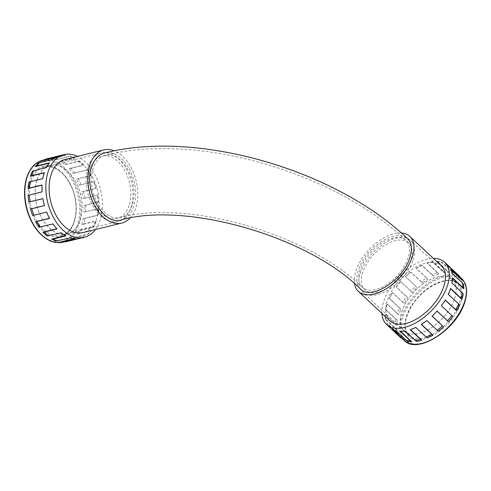 <?xml version="1.0" encoding="UTF-8"?>
<svg xmlns="http://www.w3.org/2000/svg" width="491" height="491" viewBox="0 0 491 491"><rect width="100%" height="100%" fill="white"/><g stroke="black" fill="none" stroke-linecap="round" stroke-linejoin="round"><path stroke-width="0.37" stroke-dasharray="2.46 1.84" d="M81.837 224.418L83.519 224.234A42.57 27.183 76.2 0 0 84.98 218.409L83.298 218.593A42.22 26.962 76.2 0 1 81.837 224.418L96.009 220.95A42.22 26.962 76.2 0 1 93.799 226.247L93.984 226.504A42.57 27.183 76.2 0 0 96.224 221.122L96.009 220.95M62.179 241.885A42.22 26.962 76.2 0 0 65.315 241.566L79.481 238.098A42.22 26.962 76.2 0 0 80.291 237.92A42.22 26.962 76.2 0 0 83.765 236.662L69.593 240.136A42.22 26.962 76.2 0 0 73.411 237.662L87.582 234.195A42.22 26.962 76.2 0 0 91.013 230.635L76.842 234.103A42.22 26.962 76.2 0 0 79.634 229.714L93.799 226.247M74.037 238.638L75.049 238.387A42.22 26.962 76.2 0 1 70.385 237.54L70.366 237.865M56.213 241.007L70.385 237.54M65.395 235.717L65.819 235.612A42.22 26.962 76.2 0 1 61.271 232.581L61.179 232.857M47.099 236.048L61.271 232.581M56.784 228.72L57.066 228.646A42.22 26.962 76.2 0 1 53.126 223.755L52.973 223.951M38.955 227.223L53.126 223.755M49.511 218.299L49.738 218.243A42.22 26.962 76.2 0 1 46.841 212.02L46.639 212.118M32.67 215.488L46.841 212.02M44.423 205.576L44.638 205.526A42.22 26.962 76.2 0 1 43.091 198.646L42.864 198.634M28.14 195.344L42.312 191.877A42.22 26.962 76.2 0 1 42.287 185.082L42.06 184.96M28.84 182.235L43.012 178.767A42.22 26.962 76.2 0 1 44.509 172.807L44.307 172.587M32.492 171.095L46.663 167.627A42.22 26.962 76.2 0 1 49.523 163.141L49.364 162.846M49.051 163.257L49.523 163.141M38.703 163.129L52.875 159.661A42.22 26.962 76.2 0 1 56.778 157.132L56.686 156.801M55.44 157.464L56.778 157.132M83.298 218.593L97.47 215.119A42.22 26.962 76.2 0 0 98.212 208.657L84.047 212.13A42.22 26.962 76.2 0 0 84.016 205.496L98.188 202.022A42.22 26.962 76.2 0 0 97.39 195.093L83.218 198.567A42.22 26.962 76.2 0 0 81.709 191.84L95.88 188.372A42.22 26.962 76.2 0 0 93.628 181.731L79.456 185.199A42.22 26.962 76.2 0 0 76.621 179.111L90.792 175.643A42.22 26.962 76.2 0 0 87.324 170.009L73.159 173.476A42.22 26.962 76.2 0 0 69.311 168.689L83.476 165.221A42.22 26.962 76.2 0 0 79.174 161.201L65.008 164.669A42.22 26.962 76.2 0 0 60.559 161.705L74.73 158.231A42.22 26.962 76.2 0 0 70.06 156.267L55.888 159.735A42.22 26.962 76.2 0 0 51.328 158.906L65.499 155.438A42.22 26.962 76.2 0 0 60.964 155.733L46.792 159.201A42.22 26.962 76.2 0 0 46.037 159.366A42.22 26.962 76.2 0 0 42.613 160.6M65.499 155.438L65.475 155.101A42.57 27.183 76.2 0 0 60.872 155.401L60.964 155.733M74.73 158.231L74.785 157.93A42.57 27.183 76.2 0 0 70.041 155.929L70.06 156.267M83.476 165.221L83.605 164.982A42.57 27.183 76.2 0 0 79.229 160.895L79.174 161.201M90.792 175.643L90.97 175.496A42.57 27.183 76.2 0 0 87.453 169.763L87.324 170.009M95.88 188.372L96.095 188.329A42.57 27.183 76.2 0 0 93.806 181.578L93.628 181.731M98.188 202.022L98.421 202.096A42.57 27.183 76.2 0 0 97.605 195.056L97.39 195.093M97.47 215.119L97.691 215.297A42.57 27.183 76.2 0 0 98.446 208.73L98.212 208.657M87.582 234.195L87.711 234.508A42.57 27.183 76.2 0 0 91.191 230.893L91.013 230.635M80.371 238.258A42.57 27.183 76.2 0 0 83.887 236.981L83.765 236.662M79.481 238.098L79.542 238.436M75.111 238.724L75.049 238.387M65.8 235.944L65.819 235.612M37.163 179.657A35.242 22.506 -103.8 0 1 50.272 165.516A35.242 22.506 -103.8 0 1 80.512 194.399A35.242 22.506 -103.8 0 1 67.034 233.98A35.242 22.506 -103.8 0 1 41.76 217.967A35.242 22.506 -103.8 0 1 37.163 179.657M88.042 167.198A35.242 22.506 -103.8 0 1 101.158 153.057A35.242 22.506 -103.8 0 1 131.398 181.94A35.242 22.506 -103.8 0 1 117.92 221.521A35.242 22.506 -103.8 0 1 92.639 205.508A35.242 22.506 -103.8 0 1 88.042 167.198M129.084 205.563A32.056 20.469 -103.8 0 1 117.159 218.427A32.056 20.469 -103.8 0 1 89.657 192.159A32.056 20.469 -103.8 0 1 101.913 156.156A32.056 20.469 -103.8 0 1 124.904 170.721A32.056 20.469 -103.8 0 1 129.084 205.563M37.107 179.608A35.327 22.561 -103.8 0 1 50.254 165.43A35.327 22.561 -103.8 0 1 80.567 194.381A35.327 22.561 -103.8 0 1 67.058 234.066A35.327 22.561 -103.8 0 1 41.717 218.01A35.327 22.561 -103.8 0 1 37.107 179.608M65.156 159.391A37.654 24.047 -103.8 0 1 97.47 190.244A37.654 24.047 -103.8 0 1 83.065 232.538M129.992 218.078A37.654 24.047 76.2 0 0 136.271 181.443A37.654 24.047 76.2 0 0 114.354 150.872M120.952 219.98C132.576 217.648 138.892 198.787 134.037 180.878C129.857 163.104 115.778 149.792 104.558 153.026M360.566 289.07C352.9 282.552 357.387 264.496 369.944 251.257C382.323 237.417 400.515 231.371 407.64 238.712M95.377 229.524A42.57 27.183 76.2 0 0 100.514 189.501A42.57 27.183 76.2 0 0 77.468 156.377M69.593 240.136L83.887 236.981M71.183 240.093A42.57 27.183 76.2 0 0 75 237.619L87.711 234.508M76.842 234.103L91.191 230.893M78.486 234.004A42.57 27.183 76.2 0 0 81.273 229.616L93.984 226.504M83.519 224.234L96.224 221.122M84.98 218.409L97.691 215.297M84.047 212.13L98.446 208.73M85.735 211.842A42.57 27.183 76.2 0 0 85.71 205.207L98.421 202.096M83.218 198.567L97.605 195.056M84.9 198.161A42.57 27.183 76.2 0 0 83.384 191.441L96.095 188.329M79.456 185.199L93.806 181.578M81.095 184.69A42.57 27.183 76.2 0 0 78.265 178.607L90.97 175.496M73.159 173.476L87.453 169.763M74.742 172.875A42.57 27.183 76.2 0 0 70.894 168.094L83.605 164.982M65.008 164.669L79.229 160.895M66.524 164.006A42.57 27.183 76.2 0 0 62.075 161.036L74.785 157.93M55.888 159.735L70.041 155.929M57.33 159.041A42.57 27.183 76.2 0 0 52.77 158.212L65.475 155.101M46.792 159.201L48.161 158.513L60.872 155.401M48.161 158.513A42.57 27.183 76.2 0 0 47.418 158.673M66.831 241.547L65.315 241.566M75 237.619L73.411 237.662M81.273 229.616L79.634 229.714M85.71 205.207L84.016 205.496M83.384 191.441L81.709 191.84M78.265 178.607L76.621 179.111M70.894 168.094L69.311 168.689M62.075 161.036L60.559 161.705M52.77 158.212L51.328 158.906M403.608 339.557A42.22 23.243 133.1 0 1 401.515 337.961A42.22 23.243 133.1 0 1 400.803 337.249L389.246 326.441A42.22 23.243 133.1 0 1 387.043 323.158L398.6 333.966A42.22 23.243 133.1 0 1 397.305 330.032L385.742 319.23A42.22 23.243 133.1 0 1 385.325 314.571L396.888 325.38A42.22 23.243 133.1 0 1 397.379 320.335L385.822 309.533A42.22 23.243 133.1 0 1 387.233 304.009L398.796 314.817A42.22 23.243 133.1 0 1 401.03 309.207L389.467 298.399A42.22 23.243 133.1 0 1 392.567 292.605L404.124 303.413A42.22 23.243 133.1 0 1 407.855 297.853L396.298 287.045A42.22 23.243 133.1 0 1 400.736 281.607L412.299 292.415A42.22 23.243 133.1 0 1 417.123 287.499L405.56 276.691A42.22 23.243 133.1 0 1 410.863 272.204L422.426 283.012A42.22 23.243 133.1 0 1 427.821 279.275L416.258 268.467A42.22 23.243 133.1 0 1 421.849 265.41L433.406 276.218A42.22 23.243 133.1 0 1 438.788 274.064L427.225 263.262A42.22 23.243 133.1 0 1 432.497 261.967L444.06 272.775A42.22 23.243 133.1 0 1 448.848 272.437L437.285 261.635A42.22 23.243 133.1 0 1 441.667 262.249L453.23 273.051A42.22 23.243 133.1 0 1 456.894 274.573L445.337 263.765A42.22 23.243 133.1 0 1 447.62 265.465A42.22 23.243 133.1 0 1 448.357 266.214L459.914 277.022A42.22 23.243 133.1 0 1 460.957 278.329M451.125 270.001L450.511 269.424A42.22 23.243 133.1 0 1 451.837 273.444L463.4 284.252M452.512 278.244L452.242 277.998A42.22 23.243 133.1 0 1 451.738 283.154L463.301 293.962M450.535 288.72L450.357 288.555A42.22 23.243 133.1 0 1 448.068 294.293L459.631 305.095M445.19 300.093L445.042 299.952A42.22 23.243 133.1 0 1 441.225 305.641L452.788 316.45M437.027 311.085L436.886 310.956A42.22 23.243 133.1 0 1 431.951 315.989L432.092 316.118M438.328 331.18L426.771 320.371A42.22 23.243 133.1 0 1 421.247 324.195L421.401 324.342M427.348 337.992L415.785 327.184A42.22 23.243 133.1 0 1 410.28 329.387L410.476 329.571M416.687 341.454L405.124 330.646A42.22 23.243 133.1 0 1 400.233 330.989L400.546 331.284M407.512 341.196L395.949 330.388A42.22 23.243 133.1 0 1 392.199 328.835L393.138 329.719M445.337 263.765L445.54 263.489A42.57 23.433 133.1 0 1 447.853 265.214M437.285 261.635L437.413 261.347A42.57 23.433 133.1 0 1 441.869 261.973L441.667 262.249M427.225 263.262L427.274 262.998A42.57 23.433 133.1 0 1 432.632 261.685L432.497 261.967M416.258 268.467L416.215 268.252A42.57 23.433 133.1 0 1 421.892 265.152L421.849 265.41M405.56 276.691L405.431 276.55A42.57 23.433 133.1 0 1 410.82 271.989L410.863 272.204M396.298 287.045L396.096 286.99A42.57 23.433 133.1 0 1 400.607 281.466L400.736 281.607M389.467 298.399L389.222 298.442A42.57 23.433 133.1 0 1 392.364 292.556L392.567 292.605M385.822 309.533L385.545 309.661A42.57 23.433 133.1 0 1 386.988 304.046L387.233 304.009M385.742 319.23L385.478 319.432A42.57 23.433 133.1 0 1 385.054 314.7L385.325 314.571M389.246 326.441L389.013 326.699A42.57 23.433 133.1 0 1 386.773 323.366L387.043 323.158M454.586 298.706A35.242 19.401 -46.9 0 0 452.309 279.41A35.242 19.401 -46.9 0 0 414.073 291.906A35.242 19.401 -46.9 0 0 404.179 330.897A35.242 19.401 -46.9 0 0 430.938 328.025A35.242 19.401 -46.9 0 0 454.586 298.706M413.072 259.899A35.242 19.401 -46.9 0 0 410.795 240.602A35.242 19.401 -46.9 0 0 372.559 253.098A35.242 19.401 -46.9 0 0 362.659 292.09A35.242 19.401 -46.9 0 0 389.424 289.217A35.242 19.401 -46.9 0 0 413.072 259.899M362.769 272.21A32.056 17.645 -46.9 0 0 364.838 289.764A32.056 17.645 -46.9 0 0 399.619 278.397A32.056 17.645 -46.9 0 0 408.616 242.928A32.056 17.645 -46.9 0 0 384.275 245.543A32.056 17.645 -46.9 0 0 362.769 272.21M454.654 298.688A35.327 19.45 -46.9 0 0 452.371 279.348A35.327 19.45 -46.9 0 0 414.036 291.875A35.327 19.45 -46.9 0 0 404.118 330.965A35.327 19.45 -46.9 0 0 430.951 328.08A35.327 19.45 -46.9 0 0 454.654 298.688M441.348 265.858A37.654 20.726 -46.9 0 0 400.49 279.207A37.654 20.726 -46.9 0 0 389.915 320.875M354.508 283.651A37.654 20.726 133.1 0 1 368.692 250.023A37.654 20.726 133.1 0 1 401.313 232.992M381.937 313.411A42.57 23.433 133.1 0 1 398.514 277.366A42.57 23.433 133.1 0 1 433.363 258.395M453.23 273.051L452.242 271.664A42.57 23.433 133.1 0 1 455.906 273.186L445.54 263.489M452.242 271.664L441.869 261.973M444.06 272.775L443.005 271.376A42.57 23.433 133.1 0 1 447.786 271.044L437.413 261.347M443.005 271.376L432.632 261.685M433.406 276.218L432.264 274.843A42.57 23.433 133.1 0 1 437.647 272.689L427.274 262.998M432.264 274.843L421.892 265.152M422.426 283.012L421.186 281.687A42.57 23.433 133.1 0 1 426.581 277.949L416.215 268.252M421.186 281.687L410.82 271.989M412.299 292.415L410.973 291.163A42.57 23.433 133.1 0 1 415.803 286.247L405.431 276.55M410.973 291.163L400.607 281.466M404.124 303.413L402.737 302.247A42.57 23.433 133.1 0 1 406.468 296.687L396.096 286.99M402.737 302.247L392.364 292.556M398.796 314.817L397.354 313.743A42.57 23.433 133.1 0 1 399.588 308.133L389.222 298.442M397.354 313.743L386.988 304.046M396.888 325.38L395.421 324.398A42.57 23.433 133.1 0 1 395.918 319.353L385.545 309.661M395.421 324.398L385.054 314.7M398.6 333.966L397.145 333.058A42.57 23.433 133.1 0 1 395.844 329.123L385.478 319.432M397.145 333.058L386.773 323.366M400.085 337.102A42.57 23.433 133.1 0 1 399.386 336.39L389.013 326.699M399.386 336.39L400.803 337.249M395.844 329.123L397.305 330.032M395.918 319.353L397.379 320.335M399.588 308.133L401.03 309.207M406.468 296.687L407.855 297.853M415.803 286.247L417.123 287.499M426.581 277.949L427.821 279.275M437.647 272.689L438.788 274.064M447.786 271.044L448.848 272.437M455.906 273.186L456.894 274.573M459.914 277.022L458.975 275.672M62.897 242.18A42.22 26.962 76.2 0 0 78.621 225.209A42.22 26.962 76.2 0 0 73.091 179.325A42.22 26.962 76.2 0 0 42.815 160.158M132.306 204.778A32.056 20.469 -103.8 0 1 120.381 217.636A32.056 20.469 -103.8 0 1 92.873 191.373A32.056 20.469 -103.8 0 1 105.135 155.371A32.056 20.469 -103.8 0 1 128.12 169.935A32.056 20.469 -103.8 0 1 132.306 204.778M360.142 269.755A32.056 17.645 -46.9 0 0 362.211 287.309A32.056 17.645 -46.9 0 0 396.992 275.942A32.056 17.645 -46.9 0 0 405.989 240.473A32.056 17.645 -46.9 0 0 381.648 243.088A32.056 17.645 -46.9 0 0 360.142 269.755M31.314 181.026A35.327 22.561 -103.8 0 1 44.454 166.854A35.327 22.561 -103.8 0 1 74.773 195.805A35.327 22.561 -103.8 0 1 61.258 235.484A35.327 22.561 -103.8 0 1 35.923 219.428A35.327 22.561 -103.8 0 1 31.314 181.026M26.987 177.748A41.361 26.41 -103.8 0 1 74.258 184.426A41.361 26.41 -103.8 0 1 55.391 241.805A41.361 26.41 -103.8 0 1 26.987 177.748M30.141 180.694A36.193 23.114 76.2 0 0 54.998 236.742A36.193 23.114 76.2 0 0 71.502 186.537A36.193 23.114 76.2 0 0 30.141 180.694M404.142 340.423A42.22 23.243 133.1 0 1 401.423 317.272A42.22 23.243 133.1 0 1 429.76 282.165A42.22 23.243 133.1 0 1 461.804 278.735M459.38 303.113A35.327 19.45 -46.9 0 0 457.096 283.767A35.327 19.45 -46.9 0 0 418.768 296.294A35.327 19.45 -46.9 0 0 408.85 335.384A35.327 19.45 -46.9 0 0 435.677 332.505A35.327 19.45 -46.9 0 0 459.38 303.113M464.412 302.499A41.361 22.77 -46.9 0 0 427.471 285.161A41.361 22.77 -46.9 0 0 408.61 342.54A41.361 22.77 -46.9 0 0 464.412 302.499M460.552 303.444A36.193 19.922 133.1 0 1 411.722 338.483A36.193 19.922 133.1 0 1 428.226 288.278A36.193 19.922 133.1 0 1 460.552 303.444M46.037 159.366L44.147 159.833M80.291 237.92L64.229 241.854M67.034 233.98L117.92 221.521M50.272 165.516L101.158 153.057M408.616 242.928L405.989 240.473C334.07 171.611 195.749 131.803 105.135 155.371L101.913 156.156M364.838 289.764L362.211 287.309C308.225 233.391 185.549 198.916 120.381 217.636L117.159 218.427M50.254 165.43L44.454 166.854C54.857 165.203 63.769 171.697 71.183 186.341C80.892 206.33 75.092 233.115 61.258 235.484L67.058 234.066M401.515 337.961L402.503 338.888M447.62 265.465L460.171 277.2M452.309 279.41L410.795 240.602M404.179 330.897L362.659 292.09M404.118 330.965L408.85 335.384C403.215 329.252 404.062 319.659 411.384 306.599C422.665 286.891 448.86 274.438 457.096 283.767L452.371 279.348"/><path stroke-width="0.74" d="M74.037 238.638L60.878 241.854A42.22 26.962 76.2 0 0 62.179 241.885L63.689 241.867A42.57 27.183 76.2 0 0 66.831 241.547L79.542 238.436A42.57 27.183 76.2 0 0 80.371 238.258L84.237 237.306A42.57 27.183 76.2 0 0 95.377 229.524M65.395 235.717L51.647 239.086A42.22 26.962 76.2 0 0 56.213 241.007L70.366 237.865A42.57 27.183 76.2 0 0 75.111 238.724L62.4 241.836A42.57 27.183 76.2 0 0 63.689 241.867M56.784 228.72L42.895 232.12A42.22 26.962 76.2 0 0 47.099 236.048L61.179 232.857A42.57 27.183 76.2 0 0 65.8 235.944L53.089 239.056A42.57 27.183 76.2 0 0 57.656 240.977M49.511 218.299L35.573 221.711A42.22 26.962 76.2 0 0 38.955 227.223L52.973 223.951A42.57 27.183 76.2 0 0 56.974 228.929L44.264 232.034A42.57 27.183 76.2 0 0 48.468 235.968M44.423 205.576L30.467 208.994A42.22 26.962 76.2 0 0 32.67 215.488L46.639 212.118A42.57 27.183 76.2 0 0 49.585 218.44L36.88 221.551A42.57 27.183 76.2 0 0 40.262 227.063M29.35 188.071L28.116 188.556A42.22 26.962 76.2 0 1 28.84 182.235L30.08 181.756A42.57 27.183 76.2 0 0 29.35 188.071L42.06 184.96A42.57 27.183 76.2 0 0 42.085 191.858L28.14 195.344A42.22 26.962 76.2 0 0 28.92 202.114L42.877 198.695M28.116 188.556L42.048 185.144M36.653 165.958L35.352 166.609A42.22 26.962 76.2 0 1 38.703 163.129L40.004 162.484A42.57 27.183 76.2 0 0 36.653 165.958L49.364 162.846A42.57 27.183 76.2 0 0 46.461 167.413L32.492 171.095A42.22 26.962 76.2 0 0 30.338 176.275L44.208 172.881M35.352 166.609L49.051 163.257M77.468 156.377A42.57 27.183 76.2 0 0 63.99 154.616L47.418 158.673A42.57 27.183 76.2 0 0 43.975 159.913L42.613 160.6L55.44 157.464M29.374 194.97A42.57 27.183 76.2 0 0 30.16 201.746L42.864 198.634A42.57 27.183 76.2 0 0 44.436 205.625L31.731 208.736A42.57 27.183 76.2 0 0 33.934 215.224M33.756 170.518A42.57 27.183 76.2 0 0 31.596 175.698L44.307 172.587A42.57 27.183 76.2 0 0 44.288 172.642A42.57 27.183 76.2 0 0 42.785 178.644L30.08 181.756M43.975 159.913L56.686 156.801A42.57 27.183 76.2 0 0 52.715 159.372L40.004 162.484M121.713 223.08L83.065 232.538A37.654 24.047 -103.8 0 1 56.06 215.426A37.654 24.047 -103.8 0 1 51.15 174.495A37.654 24.047 -103.8 0 1 65.156 159.391L103.804 149.927A37.654 24.047 76.2 0 0 89.792 165.037A37.654 24.047 76.2 0 0 94.708 205.968A37.654 24.047 76.2 0 0 121.713 223.08A37.654 24.047 76.2 0 0 129.992 218.078M114.354 150.872A37.654 24.047 76.2 0 0 103.804 149.927M91.737 166.854C83.053 189.44 103.147 225.964 120.952 219.98C185.113 201.433 307.28 235.723 360.566 289.07C370.877 300.713 403.541 279.87 409.862 257.585C412.495 249.121 411.759 242.836 407.64 238.712C335.058 169.285 196.093 129.274 104.558 153.026C98.642 154.616 94.364 159.225 91.737 166.854M63.99 154.616A42.57 27.183 76.2 0 0 48.155 171.697A42.57 27.183 76.2 0 0 53.709 217.967A42.57 27.183 76.2 0 0 84.237 237.306M42.895 232.12L44.264 232.034M51.647 239.086L53.089 239.056M60.878 241.854L62.4 241.836M31.596 175.698L30.338 176.275M30.16 201.746L28.92 202.114M30.467 208.994L31.731 208.736M35.573 221.711L36.88 221.551M433.363 258.395A42.57 23.433 133.1 0 1 444.699 262.268L447.853 265.214A42.57 23.433 133.1 0 1 448.608 265.981L458.975 275.672A42.57 23.433 133.1 0 1 460.018 276.979L460.957 278.329A42.22 23.243 133.1 0 1 462.068 280.232L451.125 270.001M462.375 292.765A42.57 23.433 133.1 0 1 460.988 298.16L461.914 299.363A42.22 23.243 133.1 0 0 463.301 293.962L452.002 283.068A42.57 23.433 133.1 0 0 452.518 277.826L462.884 287.517A42.57 23.433 133.1 0 0 462.479 282.969L463.4 284.252A42.22 23.243 133.1 0 1 463.805 288.806L452.512 278.244M461.914 299.363L450.535 288.72M451.763 315.437A42.57 23.433 133.1 0 1 447.424 320.746L448.449 321.765A42.22 23.243 133.1 0 0 452.788 316.45L441.391 305.74A42.57 23.433 133.1 0 0 445.269 299.958L455.642 309.649A42.57 23.433 133.1 0 0 458.668 303.99L459.631 305.095A42.22 23.243 133.1 0 1 456.605 310.76L445.19 300.093M448.449 321.765L437.027 311.085M443.514 326.791L442.403 325.858A42.57 23.433 133.1 0 1 437.223 330.247L438.328 331.18A42.22 23.243 133.1 0 0 443.514 326.791L432.092 316.118M432.81 335.003L431.614 334.132A42.57 23.433 133.1 0 1 426.151 337.114L427.348 337.992A42.22 23.243 133.1 0 0 432.81 335.003L421.401 324.342M421.843 340.195L420.56 339.355A42.57 23.433 133.1 0 1 415.404 340.619L416.687 341.454A42.22 23.243 133.1 0 0 421.843 340.195L410.476 329.571M411.796 341.797L410.433 340.969A42.57 23.433 133.1 0 1 406.149 340.367L407.512 341.196A42.22 23.243 133.1 0 0 411.796 341.797L400.546 331.284M403.608 339.557A42.22 23.243 133.1 0 0 403.682 339.6A42.22 23.243 133.1 0 0 403.755 339.643L393.138 329.719M426.151 337.114L415.785 327.423A42.57 23.433 133.1 0 1 410.188 329.664L420.56 339.355M437.223 330.247L426.857 320.555A42.57 23.433 133.1 0 1 421.247 324.441L431.614 334.132M447.424 320.746L437.051 311.055A42.57 23.433 133.1 0 1 432.037 316.167L442.403 325.858M460.988 298.16L450.621 288.469A42.57 23.433 133.1 0 1 450.603 288.524A42.57 23.433 133.1 0 1 448.295 294.299L458.668 303.99M460.018 276.979A42.57 23.433 133.1 0 1 461.129 278.882L450.763 269.191A42.57 23.433 133.1 0 1 452.113 273.278L462.479 282.969M406.149 340.367L395.777 330.676A42.57 23.433 133.1 0 1 391.965 329.093L402.332 338.79A42.57 23.433 133.1 0 1 402.27 338.753A42.57 23.433 133.1 0 1 400.085 337.102L386.564 324.459A42.57 23.433 133.1 0 1 381.937 313.411M415.404 340.619L405.038 330.922A42.57 23.433 133.1 0 1 400.061 331.272L410.433 340.969M358.387 291.396L389.915 320.875A37.654 20.726 -46.9 0 0 418.516 317.8A37.654 20.726 -46.9 0 0 443.778 286.474A37.654 20.726 -46.9 0 0 441.348 265.858L409.813 236.38A37.654 20.726 133.1 0 1 412.25 257.002A37.654 20.726 133.1 0 1 386.982 288.327A37.654 20.726 133.1 0 1 358.387 291.396A37.654 20.726 133.1 0 1 354.508 283.651M401.313 232.992A37.654 20.726 133.1 0 1 409.813 236.38M444.699 262.268A42.57 23.433 133.1 0 1 447.448 285.578A42.57 23.433 133.1 0 1 418.891 320.991A42.57 23.433 133.1 0 1 386.564 324.459M403.755 339.643L402.332 338.79M461.129 278.882L462.068 280.232M462.884 287.517L463.805 288.806M455.642 309.649L456.605 310.76M27.109 177.098A42.22 26.962 76.2 0 0 32.615 222.994A42.22 26.962 76.2 0 0 62.897 242.18C54.967 243.861 47.296 240.952 39.881 233.446C33.05 226.167 28.392 216.893 25.9 205.619C23.801 195.308 24.102 185.874 26.815 177.319C30.025 167.922 35.358 162.202 42.815 160.158A42.22 26.962 76.2 0 0 27.109 177.098M460.171 277.2L461.804 278.735A42.22 23.243 133.1 0 1 464.535 301.848A42.22 23.243 133.1 0 1 436.204 336.979A42.22 23.243 133.1 0 1 404.142 340.423L402.503 338.888M44.147 159.833L42.815 160.158M64.229 241.854L62.897 242.18M403.682 339.6L402.27 338.753M461.804 278.735C467.021 284.05 467.991 291.9 464.707 302.278C456.894 329.424 417.436 354.944 404.142 340.423"/></g></svg>
